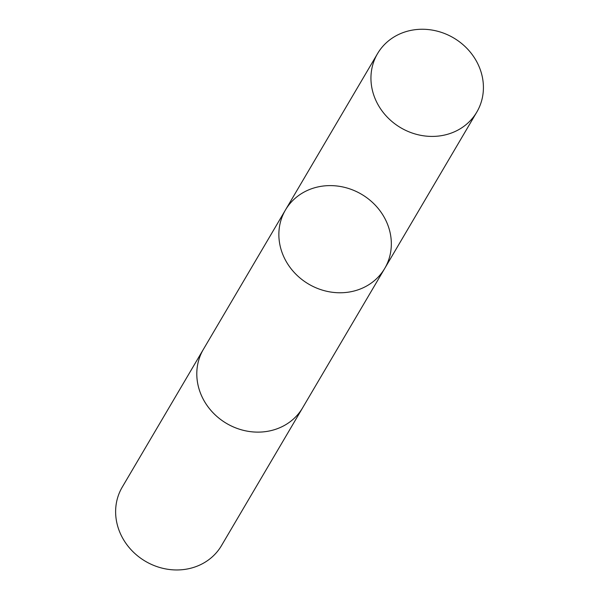 <?xml version="1.0" encoding="UTF-8"?>
<svg xmlns="http://www.w3.org/2000/svg" width="599" height="599" viewBox="0 0 599 599"><rect width="100%" height="100%" fill="white"/><g stroke="black" fill="none" stroke-linecap="round" stroke-linejoin="round"><path stroke-width="0.9" d="M303.042 407.118A57.601 52.113 -149.5 0 1 302.66 407.777A57.594 52.113 -149.5 0 1 300.9 410.532A57.594 52.113 -149.5 0 1 225.044 422.512A57.594 52.113 -149.5 0 1 203.405 349.322L285.468 209.964A57.594 52.113 30.5 0 0 307.115 283.162A57.594 52.113 30.5 0 0 382.971 271.182A57.594 52.113 30.5 0 0 384.73 268.419A57.594 52.113 30.5 0 0 361.549 194.286A57.594 52.113 30.5 0 0 285.468 209.964A57.594 52.113 30.5 0 0 307.115 283.162A57.594 52.113 30.5 0 0 382.971 271.182A57.594 52.113 30.5 0 0 384.73 268.419L476.811 112.065A57.601 52.113 -149.5 0 1 475.059 114.821A57.601 52.113 -149.5 0 1 399.196 126.808A57.601 52.113 -149.5 0 1 377.55 53.61A57.601 52.113 -149.5 0 1 379.309 50.848A57.601 52.113 -149.5 0 1 455.173 38.868A57.601 52.113 -149.5 0 1 476.811 112.065M384.73 268.419L302.652 407.777A57.601 52.113 -149.5 0 1 226.579 423.456A57.601 52.113 -149.5 0 1 203.398 349.322A57.601 52.113 -149.5 0 1 203.795 348.663M302.66 407.777L221.495 545.607A57.601 52.113 -149.5 0 1 145.415 561.285A57.601 52.113 -149.5 0 1 122.233 487.144L203.398 349.322M285.468 209.964L377.55 53.61"/></g></svg>
